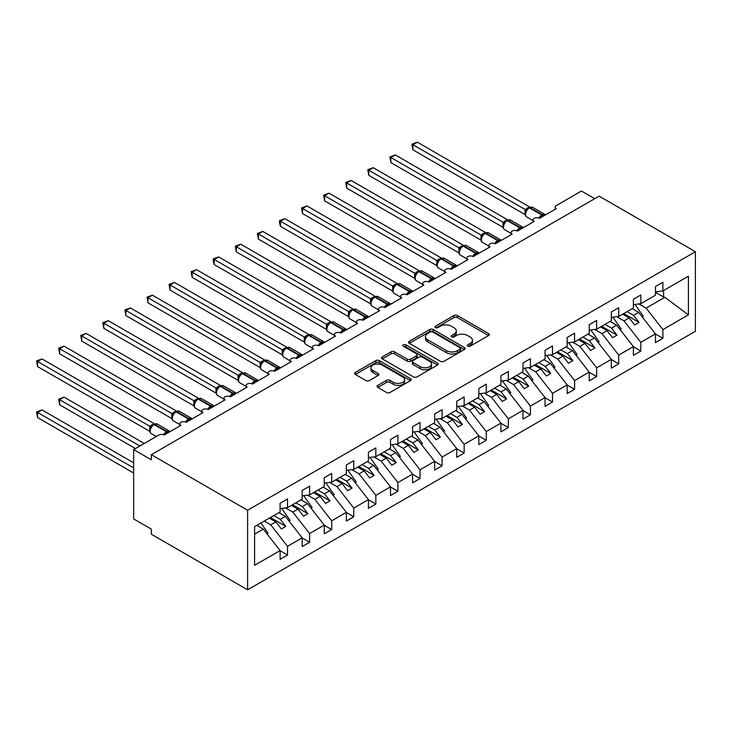 <?xml version="1.0" encoding="UTF-8"?>
<svg xmlns="http://www.w3.org/2000/svg" width="732" height="732" viewBox="0 0 732 732"><rect width="100%" height="100%" fill="white"/><g stroke="black" fill="none" stroke-linecap="round" stroke-linejoin="round"><path stroke-width="1.1" d="M467.757 346.19A1.72 0.988 0 0 0 470.182 346.19L488.601 335.558A2.452 1.418 0 0 0 489.324 334.551A2.452 1.418 0 0 0 488.601 333.554L457.39 315.538A2.452 1.418 0 0 0 453.922 315.538L435.503 326.17A1.72 0.988 0 0 0 435 326.875A1.72 0.988 0 0 0 435.503 327.57A1.72 0.988 0 0 0 437.928 327.57L440.316 326.197A7.851 4.529 0 0 1 451.415 326.197L454.014 327.698A7.851 4.529 0 0 1 456.31 330.901A7.851 4.529 0 0 1 454.014 334.103L451.626 335.485A1.72 0.988 0 0 0 451.122 336.18A1.72 0.988 0 0 0 451.626 336.885A1.72 0.988 0 0 0 454.06 336.885L456.439 335.503A7.851 4.529 0 0 1 467.538 335.503L470.136 337.004A7.851 4.529 0 0 1 472.433 340.215A7.851 4.529 0 0 1 470.136 343.418L467.757 344.79A1.72 0.988 0 0 0 467.254 345.495A1.72 0.988 0 0 0 467.757 346.19L467.757 344.79M377.803 385.407A2.452 1.418 0 0 0 377.09 386.414A2.452 1.418 0 0 0 377.803 387.411L386.56 392.471A2.452 1.418 0 0 0 390.028 392.471L410.487 380.658A2.452 1.418 0 0 0 411.21 379.652A2.452 1.418 0 0 0 410.487 378.654L379.277 360.629A2.452 1.418 0 0 0 375.809 360.629L355.349 372.442A2.452 1.418 0 0 0 354.636 373.448A2.452 1.418 0 0 0 355.349 374.445L365.927 380.558A2.452 1.418 0 0 0 369.395 380.558L378.151 375.498A2.452 1.418 0 0 0 378.874 374.5A2.452 1.418 0 0 0 378.151 373.494L372.908 370.465A6.561 3.788 0 0 1 370.987 367.793A6.561 3.788 0 0 1 375.04 364.289A6.561 3.788 0 0 1 382.186 365.112L402.728 376.971A6.561 3.788 0 0 1 404.65 379.652A6.561 3.788 0 0 1 400.605 383.156A6.561 3.788 0 0 1 393.459 382.333L390.028 380.356A2.452 1.418 0 0 0 386.56 380.356L377.803 385.407L377.803 387.411M695.4 251.726L247.599 510.259L247.599 589.809L695.4 331.276L695.4 251.726L599.124 196.139L151.332 454.673L151.332 459.778L133.663 449.576L158.835 435.046A3.751 2.159 0 0 1 164.142 435.046L163.977 434.543L169.678 431.258M247.599 510.259L151.332 454.673M440.49 361.334A2.452 1.418 0 0 0 443.958 361.334L464.417 349.521A2.452 1.418 0 0 0 465.131 348.524A2.452 1.418 0 0 0 464.417 347.517L433.207 329.501A2.452 1.418 0 0 0 429.739 329.501L409.28 341.313A2.452 1.418 0 0 0 408.557 342.311A2.452 1.418 0 0 0 409.28 343.317L440.49 361.334M403.982 346.565A1.72 0.988 0 0 1 405.72 346.803L405.72 344.763L437.452 363.081A2.452 1.418 0 0 1 438.175 364.088A2.452 1.418 0 0 1 437.452 365.085L416.993 376.898A2.452 1.418 0 0 1 413.525 376.898L382.314 358.881L382.314 356.877A2.452 1.418 0 0 0 381.601 357.884A2.452 1.418 0 0 0 382.314 358.881M382.314 356.877L391.071 351.827A2.452 1.418 0 0 1 394.539 351.827L407.193 359.128A2.452 1.418 0 0 0 410.661 359.128L416.471 355.779A2.452 1.418 0 0 0 417.194 354.773A2.452 1.418 0 0 0 416.471 353.776L403.295 346.172A1.72 0.988 0 0 1 402.792 345.467A1.72 0.988 0 0 1 403.854 344.552A1.72 0.988 0 0 1 405.72 344.763M555.195 209.27L555.195 207.11A3.751 2.159 180 0 0 556.293 208.638L539.511 218.328A3.751 2.159 0 0 0 535.431 217.852A3.751 2.159 0 0 0 533.116 219.856A3.751 2.159 0 0 0 534.214 221.384L517.433 231.074A3.751 2.159 0 0 0 513.342 230.607A3.751 2.159 0 0 0 511.037 232.602A3.751 2.159 0 0 0 512.126 234.13L495.344 243.82A3.751 2.159 0 0 0 491.264 243.353A3.751 2.159 0 0 0 488.949 245.348A3.751 2.159 0 0 0 490.047 246.876L473.265 256.566A3.751 2.159 0 0 0 469.185 256.099A3.751 2.159 0 0 0 466.87 258.103A3.751 2.159 0 0 0 467.968 259.631L451.187 269.321A3.751 2.159 0 0 0 447.106 268.845A3.751 2.159 0 0 0 444.791 270.849A3.751 2.159 0 0 0 445.889 272.377L429.108 282.067A3.751 2.159 0 0 0 425.027 281.6A3.751 2.159 0 0 0 422.712 283.595A3.751 2.159 0 0 0 423.81 285.123L407.029 294.813A3.751 2.159 0 0 0 402.939 294.346A3.751 2.159 0 0 0 400.633 296.341A3.751 2.159 0 0 0 401.722 297.869L384.94 307.559A3.751 2.159 0 0 0 380.86 307.092A3.751 2.159 0 0 0 378.545 309.087A3.751 2.159 0 0 0 379.643 310.624L362.862 320.314A3.751 2.159 0 0 0 358.781 319.838A3.751 2.159 0 0 0 356.466 321.842A3.751 2.159 0 0 0 357.564 323.37L340.783 333.06A3.751 2.159 0 0 0 336.702 332.593A3.751 2.159 0 0 0 334.387 334.588A3.751 2.159 0 0 0 335.485 336.116L318.704 345.806A3.751 2.159 0 0 0 314.623 345.339A3.751 2.159 0 0 0 312.308 347.334A3.751 2.159 0 0 0 313.406 348.862L296.625 358.552A3.751 2.159 0 0 0 292.535 358.085A3.751 2.159 0 0 0 290.229 360.08A3.751 2.159 0 0 0 291.327 361.617L274.537 371.307A3.751 2.159 0 0 0 270.456 370.831A3.751 2.159 0 0 0 268.141 372.835A3.751 2.159 0 0 0 269.239 374.363L252.458 384.053A3.751 2.159 0 0 0 248.377 383.586A3.751 2.159 0 0 0 246.062 385.581A3.751 2.159 0 0 0 247.16 387.109L230.379 396.799A3.751 2.159 0 0 0 226.298 396.332A3.751 2.159 0 0 0 223.983 398.327A3.751 2.159 0 0 0 225.081 399.855L208.3 409.545A3.751 2.159 0 0 0 204.219 409.078A3.751 2.159 0 0 0 201.904 411.073A3.751 2.159 0 0 0 203.002 412.61L186.221 422.3A3.751 2.159 0 0 0 182.131 421.824A3.751 2.159 0 0 0 179.825 423.828A3.751 2.159 0 0 0 180.923 425.356L164.142 435.046M254.599 534.168L263.328 529.126L280.109 550.592L254.599 565.324L254.599 526.665L280.109 511.942L280.109 503.223L287.52 498.94L287.52 507.66L280.109 508.584M287.52 507.66L302.188 499.197L302.188 490.477L309.609 486.185L309.609 494.905L302.188 495.829M309.609 494.905L324.267 486.441L324.267 477.722L331.688 473.439L331.688 482.159L324.267 483.083M331.688 482.159L346.346 473.696L346.346 464.976L353.766 460.693L353.766 469.413L346.346 470.337M353.766 469.413L368.425 460.95L368.425 452.23L375.845 447.947L375.845 456.667L368.425 457.592M375.845 456.667L390.513 448.204L390.513 439.484L397.924 435.192L397.924 443.912L390.513 444.846M397.924 443.912L412.592 435.449L412.592 426.729L420.012 422.446L420.012 431.166L412.592 432.09M420.012 431.166L434.671 422.703L434.671 413.983L442.091 409.7L442.091 418.42L434.671 419.345M442.091 418.42L456.75 409.957L456.75 401.237L464.17 396.954L464.17 405.674L456.75 406.599M464.17 405.674L478.829 397.211L478.829 388.491L486.249 384.209L486.249 392.919L478.829 393.853M486.249 392.919L500.917 384.456L500.917 375.736L508.328 371.453L508.328 380.173L500.917 381.098M508.328 380.173L522.996 371.71L522.996 362.99L530.416 358.707L530.416 367.427L522.996 368.352M530.416 367.427L545.075 358.964L545.075 350.244L552.495 345.962L552.495 354.681L545.075 355.606M552.495 354.681L567.154 346.218L567.154 337.498L574.574 333.216L574.574 341.935L567.154 342.86M574.574 341.935L589.233 333.463L589.233 324.743L596.653 320.46L596.653 329.18L589.233 330.105M596.653 329.18L611.321 320.717L611.321 311.997L618.732 307.715L618.732 316.434L611.321 317.359M618.732 316.434L633.4 307.971L633.4 299.251L640.82 294.969L640.82 303.688L633.4 304.613M280.109 550.748L287.52 555.03L287.52 546.31L302.188 537.846L285.407 516.38L278.91 512.629M264.252 521.092L270.739 524.844L287.52 546.31M302.188 538.002L309.609 542.284L309.609 533.564L324.267 525.1L307.486 503.625L300.989 499.883M285.562 507.898L292.827 512.098L309.609 533.564M324.267 525.247L331.688 529.538L331.688 520.818L346.346 512.345L329.565 490.879L323.077 487.137M307.641 495.152L314.906 499.343L331.688 520.818M346.346 512.501L353.766 516.783L353.766 508.063L368.425 499.599L351.644 478.133L345.156 474.382M329.72 482.406L336.985 486.597L353.766 508.063M368.425 499.755L375.845 504.037L375.845 495.317L390.513 486.853L373.732 465.387L367.235 461.636M351.808 469.66L359.064 473.851L375.845 495.317M390.513 487.009L397.924 491.291L397.924 482.571L412.592 474.107L395.811 452.641L389.314 448.89M373.887 456.905L381.143 461.105L397.924 482.571M412.592 474.254L420.012 478.545L420.012 469.825L434.671 461.352L417.89 439.886L411.393 436.144M395.966 444.159L403.231 448.35L420.012 469.825M434.671 461.508L442.091 465.79L442.091 457.07L456.75 448.606L439.969 427.14L433.481 423.389M418.045 431.413L425.31 435.604L442.091 457.07M456.75 448.762L464.17 453.044L464.17 444.324L478.829 435.86L462.048 414.394L455.56 410.643M440.124 418.667L447.389 422.858L464.17 444.324M478.829 436.016L486.249 440.298L486.249 431.578L500.917 423.114L484.136 401.648L477.639 397.897M462.212 405.912L469.468 410.112L486.249 431.578M500.917 423.261L508.328 427.552L508.328 418.832L522.996 410.368L506.215 388.893L499.718 385.151M484.291 393.166L491.547 397.357L508.328 418.832M522.996 410.515L530.416 414.797L530.416 406.077L545.075 397.613L528.294 376.147L521.797 372.396M506.37 380.42L513.635 384.611L530.416 406.077M545.075 397.769L552.495 402.051L552.495 393.331L567.154 384.867L550.373 363.401L543.885 359.65M528.449 367.674L535.714 371.865L552.495 393.331M567.154 385.023L574.574 389.305L574.574 380.585L589.233 372.121L572.451 350.655L565.964 346.904M550.528 354.919L557.793 359.119L574.574 380.585M589.233 372.277L596.653 376.559L596.653 367.839L611.321 359.375L594.54 337.9L588.043 334.158M572.616 342.173L579.872 346.364L596.653 367.839M611.321 359.522L618.732 363.804L618.732 355.084L633.4 346.62L616.619 325.154L610.122 321.403M594.695 329.427L601.951 333.618L618.732 355.084M633.4 346.776L640.82 351.058L640.82 342.338L655.479 333.874L655.479 342.594L662.899 338.312L662.899 329.592L688.409 314.861L664.848 297.311L663.604 297.009L663.604 290.531M616.774 316.682L624.039 320.872L640.82 342.338M640.82 303.688L655.479 295.225L655.479 286.505L662.899 282.223L662.899 290.943L655.479 291.867M655.479 334.03L662.899 338.312M638.853 303.926L646.118 308.126L662.899 329.592M133.663 449.576L133.663 518.924L151.332 529.126L151.332 534.223L247.599 589.809M594.713 198.692L581.464 191.043L556.293 205.573A3.751 2.159 180 0 0 555.195 207.11M263.328 529.126L256.831 525.375M287.52 555.03L280.109 559.312L280.109 550.592M309.609 542.284L302.188 546.566L302.188 537.846M331.688 529.538L324.267 533.82L324.267 525.1M353.766 516.783L346.346 521.065L346.346 512.345M375.845 504.037L368.425 508.319L368.425 499.599M397.924 491.291L390.513 495.573L390.513 486.853M420.012 478.545L412.592 482.827L412.592 474.107M442.091 465.79L434.671 470.072L434.671 461.352M464.17 453.044L456.75 457.326L456.75 448.606M486.249 440.298L478.829 444.58L478.829 435.86M508.328 427.552L500.917 431.834L500.917 423.114M530.416 414.797L522.996 419.088L522.996 410.368M552.495 402.051L545.075 406.333L545.075 397.613M574.574 389.305L567.154 393.587L567.154 384.867M596.653 376.559L589.233 380.841L589.233 372.121M618.732 363.804L611.321 368.095L611.321 359.375M640.82 351.058L633.4 355.34L633.4 346.62M662.899 290.943L688.409 276.211L688.409 314.861M270.739 524.844L275.863 521.889L281.39 528.952L285.8 526.399L280.283 519.336L285.407 516.38M269.376 518.137L275.863 521.889M273.786 515.584L280.283 519.336M292.827 512.098L297.942 509.133L303.469 516.197L307.888 513.654L302.362 506.59L307.486 503.625M291.455 505.391L297.942 509.133M295.874 502.838L302.362 506.59M314.906 499.343L320.03 496.388L325.548 503.451L329.967 500.898L324.441 493.835L329.565 490.879M313.534 492.636L320.03 496.388M317.953 490.092L324.441 493.835M336.985 486.597L342.109 483.642L347.627 490.705L352.046 488.153L346.529 481.089L351.644 478.133M335.613 479.89L342.109 483.642M340.032 477.346L346.529 481.089M359.064 473.851L364.188 470.896L369.706 477.959L374.125 475.407L368.608 468.343L373.732 465.387M357.701 467.144L364.188 470.896M362.111 464.591L368.608 468.343M381.143 461.105L386.267 458.141L391.794 465.204L396.204 462.661L390.687 455.597L395.811 452.641M379.78 454.398L386.267 458.141M384.19 451.845L390.687 455.597M403.231 448.35L408.346 445.395L413.873 452.458L418.283 449.906L412.766 442.842L417.89 439.886M401.859 441.652L408.346 445.395M406.278 439.099L412.766 442.842M425.31 435.604L430.434 432.649L435.952 439.712L440.371 437.16L434.845 430.096L439.969 427.14M423.938 428.897L430.434 432.649M428.357 426.353L434.845 430.096M447.389 422.858L452.513 419.903L458.031 426.966L462.45 424.414L456.924 417.35L462.048 414.394M446.017 416.151L452.513 419.903M450.436 413.598L456.924 417.35M469.468 410.112L474.592 407.148L480.11 414.211L484.529 411.668L479.012 404.604L484.136 401.648M468.105 403.405L474.592 407.148M472.515 400.852L479.012 404.604M491.547 397.357L496.671 394.402L502.198 401.465L506.608 398.913L501.091 391.858L506.215 388.893M490.184 390.659L496.671 394.402M494.594 388.106L501.091 391.858M513.635 384.611L518.75 381.656L524.277 388.719L528.687 386.167L523.17 379.103L528.294 376.147M512.263 377.904L518.75 381.656M516.682 375.36L523.17 379.103M535.714 371.865L540.838 368.91L546.356 375.974L550.775 373.421L545.249 366.357L550.373 363.401M534.342 365.158L540.838 368.91M538.761 362.605L545.249 366.357M557.793 359.119L562.917 356.155L568.435 363.218L572.854 360.675L567.327 353.611L572.451 350.655M556.421 352.412L562.917 356.155M560.84 349.859L567.327 353.611M579.872 346.364L584.996 343.409L590.514 350.472L594.933 347.92L589.416 340.865L594.54 337.9M578.509 339.666L584.996 343.409M582.919 337.113L589.416 340.865M601.951 333.618L607.075 330.663L612.602 337.727L617.012 335.174L611.495 328.11L616.619 325.154M600.588 326.911L607.075 330.663M604.998 324.368L611.495 328.11M624.039 320.872L629.154 317.917L634.681 324.981L639.091 322.428L633.573 315.364L638.697 312.408L632.201 308.657M622.667 314.165L629.154 317.917M627.086 311.612L633.573 315.364M638.697 312.408L655.479 333.874M646.118 308.126L664.848 297.311M655.479 292.315L663.604 297.009M623.728 313.552L639.091 322.428M601.649 326.298L617.012 335.174M579.561 339.053L594.933 347.92M557.482 351.799L572.854 360.675M535.403 364.545L550.775 373.421M513.324 377.291L528.687 386.167M491.245 390.046L506.608 398.913M469.157 402.792L484.529 411.668M447.078 415.538L462.45 424.414M424.999 428.284L440.371 437.16M402.92 441.039L418.283 449.906M380.841 453.785L396.204 462.661M358.753 466.531L374.125 475.407M336.674 479.277L352.046 488.153M314.595 492.032L329.967 500.898M292.516 504.778L307.888 513.654M270.437 517.524L285.8 526.399M468.443 346.437L470.136 345.458A7.851 4.529 0 0 0 472.433 342.256L472.433 340.215M456.31 330.901L456.31 332.941A7.851 4.529 0 0 1 454.014 336.144L452.312 337.123M488.573 335.576L457.39 317.578A2.452 1.418 0 0 0 453.922 317.578L436.19 327.817M464.381 349.539L433.207 331.541A2.452 1.418 0 0 0 429.739 331.541L409.307 343.335M460.08 349.219A1.72 0.988 0 0 0 460.584 348.524A1.72 0.988 0 0 0 460.08 347.819L432.685 331.999A1.72 0.988 0 0 0 430.26 331.999L427.744 333.453A7.851 4.529 0 0 0 425.448 336.656A7.851 4.529 0 0 0 427.744 339.858L446.465 350.674A7.851 4.529 0 0 0 457.564 350.674L460.08 349.219L460.08 351.259A1.72 0.988 0 0 0 460.584 350.564L460.584 348.524M425.448 336.656L425.448 338.696A7.851 4.529 0 0 0 427.744 341.899L427.744 339.858M460.08 351.259L457.564 352.714A7.851 4.529 0 0 1 446.465 352.714L427.744 341.899M382.351 358.9L391.071 353.867L391.071 351.827M417.194 354.773L417.194 356.813A2.452 1.418 0 0 1 416.471 357.82L410.661 361.169A2.452 1.418 0 0 1 407.193 361.169L394.539 353.867A2.452 1.418 0 0 0 391.071 353.867M405.72 346.803L437.425 365.103M420.333 366.714A6.561 3.788 0 0 0 427.479 367.537A6.561 3.788 0 0 0 431.532 364.033A6.561 3.788 0 0 0 429.611 361.361L422.364 357.179A2.452 1.418 0 0 0 418.896 357.179L413.095 360.537A2.452 1.418 0 0 0 412.372 361.535A2.452 1.418 0 0 0 413.095 362.532L420.333 366.714L420.333 368.754A6.561 3.788 0 0 0 427.479 369.578A6.561 3.788 0 0 0 431.532 366.073L431.532 364.033M412.372 361.535L412.372 363.575A2.452 1.418 0 0 0 413.095 364.573L413.095 362.532M420.333 368.754L413.095 364.573M404.65 379.652L404.65 381.692A6.561 3.788 0 0 1 400.605 385.188A6.561 3.788 0 0 1 393.459 384.373L390.028 382.397A2.452 1.418 0 0 0 386.56 382.397L377.84 387.429M370.987 367.793L370.987 369.834A6.561 3.788 0 0 0 372.908 372.506L372.908 370.465M378.124 375.516L372.908 372.506M410.46 380.677L379.277 362.669A2.452 1.418 0 0 0 375.809 362.669L355.386 374.464M412.94 200.833L480.988 240.114M634.928 304.421L643.291 316.178L642.156 316.828M643.291 316.178L642.376 317.112M539.539 218.31L539.347 217.825L545.047 214.54M412.94 149.84L411.97 144.186L412.94 144.744L417.359 142.191L529.593 206.991L525.173 209.535L412.94 144.744L412.94 149.84L525.091 214.595L525.091 209.489M529.135 207.705A1.254 0.723 -120 0 1 529.3 207.531L532.612 207.321A5.371 3.102 120 0 0 529.931 207.586A1.254 0.723 -120 0 0 529.3 207.531L528.769 207.833A1.254 0.723 60 0 0 528.605 208.007L525.768 211.457A2.745 1.995 18 0 0 525.082 209.526M526.637 210.487L525.173 209.535M411.97 144.186L417.359 142.191M390.861 213.579L458.9 252.869L458.854 247.736L463.347 245.229L351.113 180.438L346.703 182.991L458.854 247.736M612.849 317.166L621.212 328.924L620.077 329.583M621.212 328.924L620.297 329.867M368.782 226.334L436.821 265.615M590.77 329.912L599.124 341.67L597.989 342.329M599.124 341.67L598.218 342.613M346.703 239.08L414.742 278.361M568.691 342.668L577.045 354.416L575.91 355.075M577.045 354.416L576.139 355.359M324.624 251.826L392.663 291.107L392.608 285.983L397.11 283.476L284.876 218.685L280.457 221.229L392.608 285.983M546.612 355.413L554.966 367.171L553.831 367.821M554.966 367.171L554.051 368.105M517.46 231.056L517.268 230.571L522.968 227.286M390.861 162.586L389.891 156.932L390.861 157.49L395.28 154.937L507.514 219.737L503.094 222.29L390.861 157.49L390.861 162.586L503.012 227.341L503.003 222.272A2.745 1.995 18 0 1 503.68 224.23M507.056 220.451A1.254 0.723 -120 0 1 507.221 220.277L510.533 220.076A5.371 3.102 120 0 0 507.843 220.341A1.254 0.723 -120 0 0 507.221 220.277L506.69 220.579A1.254 0.723 60 0 0 506.526 220.762L503.689 224.212C502.793 226.966 503.113 228.787 504.632 229.683L511.037 233.38M504.558 223.233L503.094 222.29M389.891 156.932L395.28 154.937M495.381 243.802L495.189 243.326L500.889 240.032M368.782 175.341L367.812 169.678L368.782 170.236L373.201 167.692L485.426 232.483L481.006 235.036L368.782 170.236L368.782 175.341L480.933 240.087L480.933 234.99M484.968 233.206A1.254 0.723 -120 0 1 485.142 233.023L488.454 232.822A5.371 3.102 120 0 0 485.764 233.087A1.254 0.723 -120 0 0 485.142 233.023L484.611 233.334A1.254 0.723 60 0 0 484.438 233.508L481.601 236.958C480.714 239.712 481.034 241.542 482.553 242.429L488.949 246.126M482.479 235.988L481.006 235.036M367.812 169.678L373.201 167.692M473.302 256.548L473.11 256.072L478.81 252.778M346.703 188.087L345.733 182.424L346.703 182.991L346.703 188.087L458.854 252.833M462.889 245.952A1.254 0.723 -120 0 1 463.063 245.769L466.366 245.568A5.371 3.102 120 0 0 463.685 245.833A1.254 0.723 -120 0 0 463.063 245.769L462.533 246.08A1.254 0.723 60 0 0 462.359 246.254L459.522 249.703A2.745 1.995 18 0 0 458.836 247.773M460.401 248.734L458.927 247.782M345.733 182.424L351.113 180.438M451.214 269.303L451.031 268.818L456.722 265.533M324.624 200.833L323.654 195.179L324.624 195.737L329.034 193.184L441.268 257.975L436.848 260.528L324.624 195.737L324.624 200.833L436.775 265.588L436.757 260.519A2.745 1.995 18 0 1 437.434 262.468M440.81 258.698A1.254 0.723 -120 0 1 440.975 258.524L444.287 258.314A5.371 3.102 120 0 0 441.606 258.579A1.254 0.723 -120 0 0 440.975 258.524L440.454 258.826A1.254 0.723 60 0 0 440.28 259L437.443 262.449C436.556 265.213 436.867 267.034 438.386 267.93L444.791 271.618M438.322 261.48L436.848 260.528M323.654 195.179L329.034 193.184M302.536 264.572L370.584 303.862M524.533 368.159L532.887 379.917L531.752 380.576M532.887 379.917L531.972 380.86M429.135 282.049L428.943 281.564L434.643 278.279M302.536 213.579L301.566 207.925L302.536 208.483L306.955 205.93L419.189 270.73L414.77 273.283L302.536 208.483L302.536 213.579L414.687 278.334L414.687 273.228M418.731 271.444A1.254 0.723 -120 0 1 418.896 271.27L422.208 271.069A5.371 3.102 120 0 0 419.528 271.334A1.254 0.723 -120 0 0 418.896 271.27L418.365 271.572A1.254 0.723 60 0 0 418.201 271.755L415.364 275.205C414.477 277.959 414.788 279.78 416.307 280.676L422.712 284.373M416.233 274.226L414.77 273.283M301.566 207.925L306.955 205.93M280.457 277.327L348.496 316.608M502.445 380.905L510.808 392.663L509.673 393.322M510.808 392.663L509.893 393.606M407.056 294.795L406.864 294.319L412.564 291.025M280.457 226.334L279.487 222.711L279.487 220.671L280.457 221.229L280.457 226.334L392.608 291.08M396.653 284.199A1.254 0.723 -120 0 1 396.817 284.016L400.13 283.815A5.371 3.102 120 0 0 397.439 284.08A1.254 0.723 -120 0 0 396.817 284.016L396.287 284.327A1.254 0.723 60 0 0 396.122 284.501L393.285 287.95A2.745 1.995 18 0 0 392.599 286.011M394.155 286.971L392.691 286.029M279.487 220.671L284.876 218.685M258.378 290.073L326.417 329.354L326.371 324.221L330.864 321.723L218.63 256.923L214.22 259.476L326.371 324.221M480.366 393.66L488.72 405.409L487.585 406.068M488.72 405.409L487.814 406.352M384.977 307.541L384.785 307.065L390.485 303.771M258.378 239.08L257.408 233.417L258.378 233.975L262.797 231.431L375.022 296.222L370.602 298.775L258.378 233.975L258.378 239.08L370.529 303.826L370.52 298.766A2.745 1.995 18 0 1 371.197 300.715L372.076 299.727L370.602 298.775M374.564 296.945A1.254 0.723 -120 0 1 374.738 296.762L378.051 296.561A5.371 3.102 120 0 0 375.36 296.826A1.254 0.723 -120 0 0 374.738 296.762L374.208 297.073A1.254 0.723 60 0 0 374.034 297.247L372.076 299.727M257.408 233.417L262.797 231.431M236.299 302.819L304.338 342.1M458.287 406.406L466.641 418.164L465.506 418.814M466.641 418.164L465.735 419.097M362.898 320.296L362.706 319.811L368.406 316.517M236.299 251.826L235.329 246.172L236.299 246.73L240.709 244.177L352.943 308.968L348.524 311.521L236.299 246.73L236.299 251.826L348.45 316.581L348.45 311.475M352.485 309.691A1.254 0.723 -120 0 1 352.659 309.517L355.962 309.307A5.371 3.102 120 0 0 353.282 309.572A1.254 0.723 -120 0 0 352.659 309.517L352.129 309.819A1.254 0.723 60 0 0 351.955 309.993L349.118 313.442C348.231 316.206 348.542 318.027 350.07 318.923L356.466 322.611M349.997 312.473L348.524 311.521M235.329 246.172L240.709 244.177M214.22 315.565L282.259 354.855M436.208 419.152L444.562 430.91L443.427 431.56M444.562 430.91L443.647 431.853M340.81 333.042L340.627 332.557L346.318 329.272M214.22 264.572L213.25 260.949L213.25 258.918L214.22 259.476L214.22 264.572L326.371 329.327M330.407 322.437A1.254 0.723 -120 0 1 330.571 322.263L333.883 322.062A5.371 3.102 120 0 0 331.203 322.327A1.254 0.723 -120 0 0 330.571 322.263L330.05 322.565A1.254 0.723 60 0 0 329.876 322.748L327.039 326.197A2.745 1.995 18 0 0 326.353 324.258M327.918 325.218L326.445 324.276M213.25 258.918L218.63 256.923M192.132 328.32L260.18 367.601L260.125 362.468L264.618 359.961L152.393 295.17L147.974 297.723L260.125 362.468M414.129 431.898L422.483 443.656L421.348 444.315M422.483 443.656L421.568 444.599M318.731 345.788L318.548 345.303L324.239 342.018M192.132 277.327L191.162 271.663L192.132 272.222L196.551 269.678L308.785 334.469L304.366 337.022L192.132 272.222L192.132 277.327L304.283 342.073L304.274 337.004A2.745 1.995 18 0 1 304.951 338.962L305.83 337.964L304.366 337.022M308.328 335.192A1.254 0.723 -120 0 1 308.492 335.009L311.805 334.808A5.371 3.102 120 0 0 309.124 335.073A1.254 0.723 -120 0 0 308.492 335.009L307.962 335.32A1.254 0.723 60 0 0 307.797 335.494L305.83 337.964M191.162 271.663L196.551 269.678M170.053 341.066L238.092 380.347M392.041 444.653L400.404 456.402L399.269 457.061M400.404 456.402L399.489 457.344M296.652 358.534L296.46 358.058L302.16 354.764M170.053 290.073L169.083 284.409L170.053 284.968L174.472 282.424L286.706 347.215L282.287 349.768L170.053 284.968L170.053 290.073L282.204 354.819L282.204 349.722M286.249 347.938A1.254 0.723 -120 0 1 286.413 347.755L289.726 347.554A5.371 3.102 120 0 0 287.036 347.819A1.254 0.723 -120 0 0 286.413 347.755L285.883 348.066A1.254 0.723 60 0 0 285.718 348.24L282.881 351.689C281.985 354.444 282.305 356.274 283.824 357.161L290.229 360.858M283.751 350.72L282.287 349.768M169.083 284.409L174.472 282.424M147.974 353.812L216.013 393.093M369.962 457.399L378.325 469.157L377.19 469.807M378.325 469.157L377.41 470.09M274.573 371.289L274.381 370.804L280.082 367.51M147.974 302.819L147.004 297.155L147.974 297.723L147.974 302.819L260.125 367.565M264.161 360.684A1.254 0.723 -120 0 1 264.334 360.51L267.647 360.3A5.371 3.102 120 0 0 264.957 360.565A1.254 0.723 -120 0 0 264.334 360.51L263.804 360.812A1.254 0.723 60 0 0 263.63 360.986L262.23 362.13M278.279 369.148A2.745 1.583 60 0 1 278.114 368.736A1.254 0.723 -120 0 0 277.327 367.711L264.957 360.565L264.426 360.876A1.254 0.723 60 0 0 263.804 360.812L260.793 364.435A2.745 1.995 18 0 0 260.116 362.505M261.672 363.465L260.199 362.514M147.004 297.155L152.393 295.17M125.895 366.558L193.934 405.848M347.883 470.145L356.237 481.903L355.102 482.553M356.237 481.903L355.331 482.846M252.494 384.035L252.302 383.55L258.003 380.265M125.895 315.565L124.925 309.911L125.895 310.469L130.305 307.916L242.539 372.716L238.12 375.269L125.895 310.469L125.895 315.565L238.046 380.32L238.046 375.214M242.082 373.43A1.254 0.723 -120 0 1 242.255 373.256L245.559 373.055A5.371 3.102 120 0 0 242.878 373.32A1.254 0.723 -120 0 0 242.255 373.256L241.725 373.558A1.254 0.723 60 0 0 241.551 373.741L238.714 377.19A2.745 1.995 18 0 0 238.037 375.251M239.593 376.211L238.12 375.269M124.925 309.911L130.305 307.916M103.816 379.313L171.855 418.594M325.804 482.891L334.158 494.649L333.023 495.308M334.158 494.649L333.243 495.591M230.406 396.781L230.223 396.296L235.914 393.011M103.816 328.32L102.846 322.656L103.816 323.215L108.226 320.671L220.46 385.462L216.041 388.015L103.816 323.215L103.816 328.32L215.967 393.066L215.967 387.969M220.003 386.176A1.254 0.723 -120 0 1 220.176 386.002L223.48 385.801A5.371 3.102 120 0 0 220.799 386.066A1.254 0.723 -120 0 0 220.176 386.002L219.646 386.313A1.254 0.723 60 0 0 219.472 386.487L216.635 389.936C215.748 392.691 216.059 394.521 217.578 395.408L223.983 399.105M217.514 388.957L216.041 388.015M102.846 322.656L108.226 320.671M81.728 392.059L149.776 431.34M303.725 495.646L312.079 507.395L310.944 508.054M312.079 507.395L311.164 508.337M208.327 409.527L208.144 409.051L213.835 405.757M81.728 341.066L80.758 335.402L81.728 335.961L86.147 333.417L198.381 398.208L193.962 400.761L81.728 335.961L81.728 341.066L193.879 405.812L193.879 400.715M197.924 398.931A1.254 0.723 -120 0 1 198.088 398.748L201.401 398.547A5.371 3.102 120 0 0 198.72 398.812A1.254 0.723 -120 0 0 198.088 398.748L197.558 399.059A1.254 0.723 60 0 0 197.393 399.233L194.556 402.682C193.669 405.437 193.98 407.267 195.499 408.154L201.904 411.851M195.426 401.712L193.962 400.761M80.758 335.402L86.147 333.417M58.679 399.15L59.649 399.709L59.649 404.805L58.679 399.15L64.068 397.156L59.649 399.709L139.849 446.008M59.649 404.805L135.429 448.56M64.068 397.156L144.268 443.455M281.637 508.392L290 520.15L288.865 520.8M290 520.15L289.085 521.083M186.248 422.282L186.056 421.797L191.757 418.503M59.649 353.812L58.679 348.148L59.649 348.716L64.068 346.163L176.302 410.954L171.883 413.507L59.649 348.716L59.649 353.812L171.8 418.558L171.8 413.461M175.845 411.677A1.254 0.723 -120 0 1 176.009 411.503L179.322 411.293A5.371 3.102 120 0 0 176.632 411.558A1.254 0.723 -120 0 0 176.009 411.503L175.479 411.805A1.254 0.723 60 0 0 175.314 411.979L172.478 415.428C171.581 418.192 171.901 420.012 173.42 420.9L179.825 424.597M173.347 414.458L171.883 413.507M58.679 348.148L64.068 346.163M36.6 411.896L37.57 412.455L37.57 417.551L36.6 411.896L41.989 409.902L37.57 412.455L133.663 467.931M37.57 417.551L133.663 473.037M41.989 409.902L133.663 462.834M260.903 523.032L267.921 532.896L266.787 533.546M267.921 532.896L267.006 533.838M37.57 366.558L36.6 360.903L37.57 361.462L41.989 358.909L154.214 423.709L149.795 426.262L37.57 361.462L37.57 366.558L149.721 431.313L149.721 426.207M153.757 424.423A1.254 0.723 -120 0 1 153.93 424.249L157.243 424.048A5.371 3.102 120 0 0 154.553 424.313A1.254 0.723 -120 0 0 153.93 424.249L153.4 424.551A1.254 0.723 60 0 0 153.226 424.734L151.826 425.878M167.875 432.887A2.745 1.583 60 0 1 167.71 432.484A1.254 0.723 -120 0 0 166.923 431.45L154.553 424.313L154.022 424.615A1.254 0.723 60 0 0 153.4 424.551L150.389 428.183A2.745 1.995 18 0 0 149.712 426.244M151.268 427.204L149.795 426.262M36.6 360.903L41.989 358.909M470.136 345.458L470.136 343.418M451.626 336.885L451.626 335.485M454.014 336.144L454.014 334.103M435.503 327.57L435.503 326.17M453.922 317.578L453.922 315.538M457.39 317.578L457.39 315.538M488.601 335.558L488.601 333.554M409.28 343.317L409.28 341.313M429.739 331.541L429.739 329.501M433.207 331.541L433.207 329.501M464.417 349.521L464.417 347.517M446.465 352.714L446.465 350.674M457.564 352.714L457.564 350.674M394.539 353.867L394.539 351.827M407.193 361.169L407.193 359.128M410.661 361.169L410.661 359.128M416.471 357.82L416.471 355.779M437.452 365.085L437.452 363.081M386.56 382.397L386.56 380.356M390.028 382.397L390.028 380.356M393.459 384.373L393.459 382.333M378.151 375.498L378.151 373.494M355.349 374.445L355.349 372.442M375.809 362.669L375.809 360.629M379.277 362.669L379.277 360.629M410.487 380.658L410.487 378.654M543.245 216.169A2.745 1.583 60 0 1 543.089 215.757A1.254 0.723 -120 0 0 542.293 214.732A5.371 3.102 -60 0 1 544.974 214.467L545.505 214.86M538.972 218.063A5.371 3.102 -60 0 1 541.762 215.034L542.293 214.732L529.931 207.586L529.401 207.897A5.371 3.102 120 0 0 525.603 214.476A5.371 3.102 120 0 0 526.711 216.937L533.116 220.625M527.196 209.151L528.769 207.833A1.254 0.723 60 0 1 529.401 207.897L541.762 215.034A1.254 0.723 60 0 1 542.558 216.068A2.745 1.583 60 0 0 542.714 216.471M528.193 208.227A2.745 1.583 60 0 1 527.388 207.961M527.818 208.529A2.745 1.583 60 0 1 526.857 208.263M521.166 228.915A2.745 1.583 60 0 1 521.01 228.512A1.254 0.723 -120 0 0 520.214 227.478A5.371 3.102 -60 0 1 522.895 227.213L523.426 227.615M516.884 230.809A5.371 3.102 -60 0 1 519.683 227.78L520.214 227.478L507.843 220.341L507.313 220.643A5.371 3.102 120 0 0 503.515 227.222A5.371 3.102 120 0 0 504.632 229.683M505.117 221.906L506.69 220.579A1.254 0.723 60 0 1 507.313 220.643L519.683 227.78A1.254 0.723 60 0 1 520.479 228.814A2.745 1.583 60 0 0 520.635 229.217M506.114 220.972A2.745 1.583 60 0 1 505.309 220.707M505.739 221.274A2.745 1.583 60 0 1 504.778 221.009M499.087 241.661A2.745 1.583 60 0 1 498.922 241.258A1.254 0.723 -120 0 0 498.135 240.224A5.371 3.102 -60 0 1 500.816 239.959L501.347 240.361M494.805 243.564A5.371 3.102 -60 0 1 497.604 240.535L498.135 240.224L485.764 233.087L485.234 233.389A5.371 3.102 120 0 0 481.436 239.968A5.371 3.102 120 0 0 482.553 242.429M483.038 234.652L484.611 233.334A1.254 0.723 60 0 1 485.234 233.389L497.604 240.535A1.254 0.723 60 0 1 498.391 241.56A2.745 1.583 60 0 0 498.556 241.972M484.026 233.718A2.745 1.583 60 0 1 483.221 233.453M483.66 234.02A2.745 1.583 60 0 1 482.69 233.764M481.601 236.976A2.745 1.995 18 0 0 480.924 235.018M477.008 254.416A2.745 1.583 60 0 1 476.843 254.004A1.254 0.723 -120 0 0 476.047 252.97A5.371 3.102 -60 0 1 478.737 252.705L479.259 253.107M472.726 256.31A5.371 3.102 -60 0 1 475.516 253.281L476.047 252.97L463.685 245.833L463.155 246.144A5.371 3.102 120 0 0 459.357 252.723A5.371 3.102 120 0 0 460.474 255.175L466.87 258.872M460.95 247.398L462.533 246.08A1.254 0.723 60 0 1 463.155 246.144L475.516 253.281A1.254 0.723 60 0 1 476.312 254.315A2.745 1.583 60 0 0 476.477 254.718M461.947 246.464A2.745 1.583 60 0 1 461.142 246.199M461.581 246.766A2.745 1.583 60 0 1 460.611 246.51M454.92 267.162A2.745 1.583 60 0 1 454.764 266.75A1.254 0.723 -120 0 0 453.968 265.725A5.371 3.102 -60 0 1 456.658 265.46L457.18 265.853M450.647 269.056A5.371 3.102 -60 0 1 453.437 266.027L453.968 265.725L441.606 258.579L441.076 258.89A5.371 3.102 120 0 0 437.279 265.469A5.371 3.102 120 0 0 438.386 267.93M438.871 260.144L440.454 258.826A1.254 0.723 60 0 1 441.076 258.89L453.437 266.027A1.254 0.723 60 0 1 454.233 267.061A2.745 1.583 60 0 0 454.398 267.464M439.868 259.21A2.745 1.583 60 0 1 439.063 258.954M439.502 259.521A2.745 1.583 60 0 1 438.532 259.256M432.841 279.908A2.745 1.583 60 0 1 432.685 279.505A1.254 0.723 -120 0 0 431.889 278.471A5.371 3.102 -60 0 1 434.57 278.206L435.101 278.608M428.568 281.802A5.371 3.102 -60 0 1 431.358 278.773L431.889 278.471L419.528 271.334L418.997 271.636A5.371 3.102 120 0 0 415.2 278.215A5.371 3.102 120 0 0 416.307 280.676M416.792 272.899L418.365 271.572A1.254 0.723 60 0 1 418.997 271.636L431.358 278.773A1.254 0.723 60 0 1 432.155 279.807A2.745 1.583 60 0 0 432.31 280.21M417.789 271.965A2.745 1.583 60 0 1 416.984 271.7M417.414 272.267A2.745 1.583 60 0 1 416.453 272.002M415.355 275.223A2.745 1.995 18 0 0 414.678 273.265M410.762 292.654A2.745 1.583 60 0 1 410.606 292.251A1.254 0.723 -120 0 0 409.81 291.217A5.371 3.102 -60 0 1 412.491 290.952L413.022 291.354M406.48 294.557A5.371 3.102 -60 0 1 409.28 291.528L409.81 291.217L397.439 284.08L396.909 284.382A5.371 3.102 120 0 0 393.111 290.961A5.371 3.102 120 0 0 394.228 293.422L400.633 297.119M394.713 285.645L396.287 284.327A1.254 0.723 60 0 1 396.909 284.382L409.28 291.528A1.254 0.723 60 0 1 410.076 292.553A2.745 1.583 60 0 0 410.231 292.965M395.71 284.711A2.745 1.583 60 0 1 394.905 284.446M395.335 285.013A2.745 1.583 60 0 1 394.374 284.757M388.683 305.409A2.745 1.583 60 0 1 388.518 304.997A1.254 0.723 -120 0 0 387.731 303.963A5.371 3.102 -60 0 1 390.412 303.698L390.943 304.1M384.401 307.303A5.371 3.102 -60 0 1 387.201 304.274L387.731 303.963L375.36 296.826L374.83 297.137A5.371 3.102 120 0 0 371.033 303.716A5.371 3.102 120 0 0 372.149 306.168L378.545 309.865M372.634 298.391L374.208 297.073A1.254 0.723 60 0 1 374.83 297.137L387.201 304.274A1.254 0.723 60 0 1 387.987 305.308A2.745 1.583 60 0 0 388.152 305.711M373.622 297.457A2.745 1.583 60 0 1 372.817 297.192M373.256 297.759A2.745 1.583 60 0 1 372.286 297.503M366.604 318.155A2.745 1.583 60 0 1 366.439 317.743A1.254 0.723 -120 0 0 365.643 316.718A5.371 3.102 -60 0 1 368.333 316.453L368.855 316.846M362.322 320.049A5.371 3.102 -60 0 1 365.112 317.02L365.643 316.718L353.282 309.572L352.751 309.883A5.371 3.102 120 0 0 348.954 316.462A5.371 3.102 120 0 0 350.07 318.923M350.546 311.137L352.129 309.819A1.254 0.723 60 0 1 352.751 309.883L365.112 317.02A1.254 0.723 60 0 1 365.909 318.054A2.745 1.583 60 0 0 366.073 318.457M351.543 310.203A2.745 1.583 60 0 1 350.738 309.947M351.177 310.514A2.745 1.583 60 0 1 350.207 310.249M349.109 313.461A2.745 1.995 18 0 0 348.432 311.512M344.516 330.901A2.745 1.583 60 0 1 344.36 330.498A1.254 0.723 -120 0 0 343.564 329.464A5.371 3.102 -60 0 1 346.254 329.199L346.776 329.601M340.243 332.795A5.371 3.102 -60 0 1 343.034 329.766L343.564 329.464L331.203 322.327L330.672 322.629A5.371 3.102 120 0 0 326.875 329.208A5.371 3.102 120 0 0 327.982 331.669L334.387 335.366M328.467 323.883L330.05 322.565A1.254 0.723 60 0 1 330.672 322.629L343.034 329.766A1.254 0.723 60 0 1 343.83 330.8A2.745 1.583 60 0 0 343.994 331.203M329.464 322.958A2.745 1.583 60 0 1 328.659 322.693M329.098 323.26A2.745 1.583 60 0 1 328.128 322.995M322.437 343.647A2.745 1.583 60 0 1 322.281 343.244A1.254 0.723 -120 0 0 321.485 342.21A5.371 3.102 -60 0 1 324.166 341.945L324.697 342.347M318.164 345.55A5.371 3.102 -60 0 1 320.955 342.521L321.485 342.21L309.124 335.073L308.593 335.375A5.371 3.102 120 0 0 304.796 341.954A5.371 3.102 120 0 0 305.903 344.415L312.308 348.112M306.388 336.638L307.962 335.32A1.254 0.723 60 0 1 308.593 335.375L320.955 342.521A1.254 0.723 60 0 1 321.751 343.546A2.745 1.583 60 0 0 321.906 343.958M307.385 335.704A2.745 1.583 60 0 1 306.58 335.439M307.01 336.006A2.745 1.583 60 0 1 306.049 335.75M300.358 356.402A2.745 1.583 60 0 1 300.202 355.99A1.254 0.723 -120 0 0 299.406 354.956A5.371 3.102 -60 0 1 302.087 354.691L302.618 355.093M296.076 358.296A5.371 3.102 -60 0 1 298.876 355.267L299.406 354.956L287.036 347.819L286.505 348.13A5.371 3.102 120 0 0 282.708 354.709A5.371 3.102 120 0 0 283.824 357.161M284.309 349.384L285.883 348.066A1.254 0.723 60 0 1 286.505 348.13L298.876 355.267A1.254 0.723 60 0 1 299.672 356.301A2.745 1.583 60 0 0 299.827 356.704M285.306 348.45A2.745 1.583 60 0 1 284.501 348.185M284.931 348.752A2.745 1.583 60 0 1 283.97 348.496M282.872 351.708A2.745 1.995 18 0 0 282.195 349.759M273.997 371.042A5.371 3.102 -60 0 1 276.797 368.013L277.327 367.711A5.371 3.102 -60 0 1 280.008 367.446L280.539 367.839M277.748 369.45A2.745 1.583 60 0 1 277.584 369.047A1.254 0.723 60 0 0 276.797 368.013L264.426 360.876A5.371 3.102 120 0 0 260.629 367.455A5.371 3.102 120 0 0 261.745 369.907L268.141 373.604M263.218 361.196A2.745 1.583 60 0 1 262.413 360.94M262.852 361.507A2.745 1.583 60 0 1 261.882 361.242M256.2 381.894A2.745 1.583 60 0 1 256.035 381.491A1.254 0.723 -120 0 0 255.239 380.457A5.371 3.102 -60 0 1 257.929 380.192L258.451 380.594M251.918 383.788A5.371 3.102 -60 0 1 254.709 380.759L255.239 380.457L242.878 373.32L242.347 373.622A5.371 3.102 120 0 0 238.55 380.201A5.371 3.102 120 0 0 239.666 382.662L246.062 386.359M240.142 374.885L241.725 373.558A1.254 0.723 60 0 1 242.347 373.622L254.709 380.759A1.254 0.723 60 0 1 255.505 381.793A2.745 1.583 60 0 0 255.669 382.195M241.139 373.951A2.745 1.583 60 0 1 240.334 373.686M240.773 374.253A2.745 1.583 60 0 1 239.803 373.988M234.112 394.639A2.745 1.583 60 0 1 233.956 394.237A1.254 0.723 -120 0 0 233.16 393.203A5.371 3.102 -60 0 1 235.85 392.938L236.372 393.34M229.839 396.543A5.371 3.102 -60 0 1 232.63 393.514L233.16 393.203L220.799 386.066L220.268 386.368A5.371 3.102 120 0 0 216.471 392.947A5.371 3.102 120 0 0 217.578 395.408M218.063 387.631L219.646 386.313A1.254 0.723 60 0 1 220.268 386.368L232.63 393.514A1.254 0.723 60 0 1 233.426 394.539A2.745 1.583 60 0 0 233.59 394.951M219.06 386.697A2.745 1.583 60 0 1 218.255 386.432M218.694 386.999A2.745 1.583 60 0 1 217.724 386.743M216.626 389.955A2.745 1.995 18 0 0 215.949 387.997M212.033 407.385A2.745 1.583 60 0 1 211.877 406.983A1.254 0.723 -120 0 0 211.081 405.949A5.371 3.102 -60 0 1 213.762 405.684L214.293 406.086M207.76 409.289A5.371 3.102 -60 0 1 210.551 406.26L211.081 405.949L198.72 398.812L198.189 399.123A5.371 3.102 120 0 0 194.392 405.702A5.371 3.102 120 0 0 195.499 408.154M195.984 400.377L197.558 399.059A1.254 0.723 60 0 1 198.189 399.123L210.551 406.26A1.254 0.723 60 0 1 211.347 407.294A2.745 1.583 60 0 0 211.502 407.697M196.981 399.443A2.745 1.583 60 0 1 196.176 399.178M196.606 399.745A2.745 1.583 60 0 1 195.645 399.489M194.547 402.701A2.745 1.995 18 0 0 193.87 400.752M189.954 420.141A2.745 1.583 60 0 1 189.798 419.729A1.254 0.723 -120 0 0 189.002 418.704A5.371 3.102 -60 0 1 191.683 418.439L192.214 418.832M185.672 422.035A5.371 3.102 -60 0 1 188.472 419.006L189.002 418.704L176.632 411.558L176.101 411.869A5.371 3.102 120 0 0 172.304 418.448A5.371 3.102 120 0 0 173.42 420.9M173.905 413.123L175.479 411.805A1.254 0.723 60 0 1 176.101 411.869L188.472 419.006A1.254 0.723 60 0 1 189.268 420.04A2.745 1.583 60 0 0 189.423 420.442M174.902 412.189A2.745 1.583 60 0 1 174.097 411.933M174.527 412.5A2.745 1.583 60 0 1 173.566 412.235M172.468 415.447A2.745 1.995 18 0 0 171.791 413.498M163.593 434.781A5.371 3.102 -60 0 1 166.393 431.752L166.923 431.45A5.371 3.102 -60 0 1 169.604 431.185L170.135 431.587M167.344 433.188A2.745 1.583 60 0 1 167.18 432.786A1.254 0.723 60 0 0 166.393 431.752L154.022 424.615A5.371 3.102 120 0 0 150.225 431.194A5.371 3.102 120 0 0 151.341 433.655L156.291 436.51M152.814 424.944A2.745 1.583 60 0 1 152.009 424.679M152.448 425.246A2.745 1.583 60 0 1 151.487 424.981M533.116 222.016L533.116 219.856M511.037 234.762L511.037 232.602M488.949 247.517L488.949 245.348M466.87 260.263L466.87 258.103M444.791 273.009L444.791 270.849M422.712 285.755L422.712 283.595M400.633 298.51L400.633 296.341M378.545 311.256L378.545 309.087M356.466 324.002L356.466 321.842M334.387 336.747L334.387 334.588M312.308 349.503L312.308 347.334M290.229 362.248L290.229 360.08M268.141 374.994L268.141 372.835M246.062 387.74L246.062 385.581M223.983 400.495L223.983 398.327M201.904 413.241L201.904 411.073M179.825 425.987L179.825 423.828M532.612 207.321L544.974 214.467M525.768 211.457C524.881 214.22 525.192 216.041 526.711 216.937M510.533 220.076L522.895 227.213M488.454 232.822L500.816 239.959M466.366 245.568L478.737 252.705M459.522 249.703C458.635 252.458 458.946 254.288 460.474 255.175M444.287 258.314L456.658 265.46M422.208 271.069L434.57 278.206M400.13 283.815L412.491 290.952M393.285 287.95C392.389 290.705 392.709 292.535 394.228 293.422M378.051 296.561L390.412 303.698M371.197 300.696C370.31 303.451 370.63 305.281 372.149 306.168M355.962 309.307L368.333 316.453M333.883 322.062L346.254 329.199M327.039 326.197C326.152 328.952 326.463 330.773 327.982 331.669M311.805 334.808L324.166 341.945M304.96 338.943C304.073 341.698 304.384 343.528 305.903 344.415M289.726 347.554L302.087 354.691M267.647 360.3L280.008 367.446M260.793 364.435C259.906 367.199 260.226 369.02 261.745 369.907M245.559 373.055L257.929 380.192M238.714 377.19C237.827 379.945 238.138 381.765 239.666 382.662M223.48 385.801L235.85 392.938M201.401 398.547L213.762 405.684M179.322 411.293L191.683 418.439M157.243 424.048L169.604 431.185M150.389 428.183C149.502 430.938 149.822 432.758 151.341 433.655"/></g></svg>
